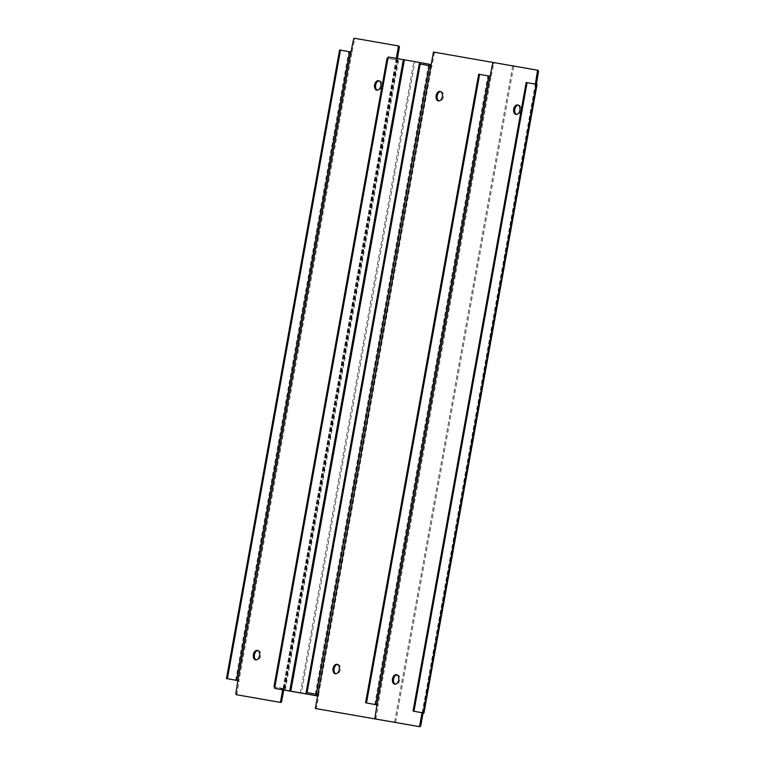 <?xml version="1.0" encoding="UTF-8"?>
<svg xmlns="http://www.w3.org/2000/svg" width="765" height="765" viewBox="0 0 765 765"><rect width="100%" height="100%" fill="white"/><g stroke="black" fill="none" stroke-linecap="round" stroke-linejoin="round"><path stroke-width="0.57" stroke-dasharray="3.83 2.87" d="M395.62 722.504L513.736 66.077L433.449 52.058M318.9 694.763L317.838 694.572L318.9 694.763L316.394 708.686M434.501 52.25L431.995 66.182L419.268 63.849M337.547 664.469A4.81 3.127 100.4 0 1 338.073 664.498A4.81 3.127 100.4 0 1 338.082 664.498A4.81 3.127 100.4 0 1 340.301 669.786A4.81 3.127 100.4 0 1 336.361 673.965A4.81 3.127 100.4 0 1 336.342 673.965A4.81 3.127 100.4 0 1 335.825 673.793M440.621 91.599A4.81 3.127 100.4 0 1 441.147 91.618A4.81 3.127 100.4 0 1 441.166 91.618A4.81 3.127 100.4 0 1 443.375 96.906A4.81 3.127 100.4 0 1 439.445 101.085A4.81 3.127 100.4 0 1 439.426 101.085A4.81 3.127 100.4 0 1 438.909 100.923M431.995 66.182L430.944 65.981M513.736 66.077L538.082 70.313M512.674 65.876L394.568 722.323M478.689 74.205L491.12 76.481L493.76 63.533L494.534 62.711M536.408 84.37L537.04 84.485M376.418 719.157L375.988 718.115L378.235 705.588L377.021 704.89M518.192 105.121A4.81 3.127 100.4 0 1 518.727 105.14A4.81 3.127 100.4 0 1 520.946 110.418A4.81 3.127 100.4 0 1 516.987 114.607A4.81 3.127 100.4 0 1 516.471 114.444M396.968 674.826A4.81 3.127 100.4 0 1 397.513 674.854A4.81 3.127 100.4 0 1 399.722 680.123A4.81 3.127 100.4 0 1 395.773 684.321A4.81 3.127 100.4 0 1 395.256 684.149M422.328 712.779L535.357 84.169M375.988 718.115L374.926 717.924M423.38 712.98L536.485 84.399L526.167 82.496M493.76 63.533L492.708 63.342M339.584 49.945L352.015 52.211L354.654 39.264L355.429 38.441L398.976 46.043M397.341 58.58L397.159 59.613L397.934 60.225L387.97 58.379M283.892 689.122L274.865 686.98L284.838 688.806L283.892 689.122L283.729 690.04M237.313 694.888L236.882 693.855L239.129 681.319L237.905 680.62M379.086 80.851A4.81 3.127 100.4 0 1 379.622 80.88A4.81 3.127 100.4 0 1 381.84 86.149A4.81 3.127 100.4 0 1 377.881 90.337A4.81 3.127 100.4 0 1 377.365 90.174M257.862 650.556A4.81 3.127 100.4 0 1 258.407 650.585A4.81 3.127 100.4 0 1 260.616 655.854A4.81 3.127 100.4 0 1 256.667 660.052A4.81 3.127 100.4 0 1 256.151 659.879M282.83 688.93L282.668 689.839M397.379 60.129L396.318 59.928L397.37 60.129L284.274 688.71L283.222 688.519L396.28 58.398M236.882 693.855L235.821 693.654M396.318 59.928L387.061 58.226M355.429 38.441L354.367 38.25M354.654 39.264L353.602 39.072M429.834 65.79L316.729 694.381M430.083 64.403L414.965 61.764L301.362 693.138M285.182 690.307L398.785 58.934L414.965 61.764M398.785 58.934L388.218 56.993M300.301 692.947L413.903 61.573M318.594 694.706L431.699 66.125M315.323 694.123L428.419 65.541M378.025 705.072L376.963 704.871L378.025 705.072L491.12 76.481L490.059 76.29M378.235 705.588L377.183 705.387M422.223 712.76L535.328 84.179M491.503 76.07L490.451 75.878M374.745 704.479L487.85 75.898M238.91 680.802L237.858 680.601L238.919 680.802L352.015 52.211L350.953 52.02M239.129 681.319L238.078 681.118M283.117 688.49L396.222 59.909M397.159 59.613L396.098 59.412M352.397 51.8L351.345 51.609M235.639 680.209L348.744 51.628M284.025 688.653L397.131 60.072M439.426 101.085L438.364 100.894M441.166 91.618L440.105 91.427M336.342 673.965L335.29 673.764M338.082 664.498L337.03 664.307M397.513 674.854L396.452 674.663M395.773 684.321L394.711 684.12M518.727 105.14L517.676 104.948M516.987 114.607L515.935 114.415M422.548 712.827L535.653 84.236M535.423 84.198L536.475 84.399M258.407 650.585L257.346 650.393M256.667 660.052L255.606 659.86M379.622 80.88L378.57 80.679M377.881 90.337L376.829 90.146M283.442 688.557L396.538 59.966M284.838 688.806L397.934 60.225"/><path stroke-width="1.15" d="M395.62 722.504L315.333 708.495L395.62 722.514M335.825 673.793A4.81 3.127 100.4 0 1 334.133 668.667A4.81 3.127 100.4 0 1 337.547 664.469M438.909 100.923A4.81 3.127 100.4 0 1 437.217 95.788A4.81 3.127 100.4 0 1 440.621 91.599M315.333 708.495L433.449 52.058L537.02 70.112L537.46 71.145L535.357 84.169M317.542 694.515L307.071 692.593L420.176 64.011L430.638 65.933M317.838 694.572L306.163 692.44L419.268 63.849L420.176 64.011M440.085 91.427A4.81 3.127 100.4 0 1 440.105 91.427A4.81 3.127 100.4 0 1 442.313 96.715A4.81 3.127 100.4 0 1 438.383 100.894A4.81 3.127 100.4 0 1 438.364 100.894A4.81 3.127 100.4 0 1 436.155 95.606A4.81 3.127 100.4 0 1 440.085 91.427M337.011 664.297A4.81 3.127 100.4 0 1 337.03 664.307A4.81 3.127 100.4 0 1 339.239 669.585A4.81 3.127 100.4 0 1 335.309 673.774A4.81 3.127 100.4 0 1 335.29 673.764A4.81 3.127 100.4 0 1 333.081 668.486A4.81 3.127 100.4 0 1 337.011 664.297M306.163 692.44L307.071 692.593M537.02 70.112L538.082 70.313L538.522 71.346L536.408 84.37M423.944 713.076L537.04 84.485L527.075 82.649L413.97 711.24L423.944 713.076L422.997 713.391L420.74 725.928L419.966 726.75L375.366 718.957L374.926 717.924L376.963 704.871L366.492 702.949L479.598 74.368L490.059 76.29L492.708 63.342L493.473 62.52M516.471 114.444A4.81 3.127 100.4 0 1 514.778 109.338A4.81 3.127 100.4 0 1 518.192 105.121M395.256 684.149A4.81 3.127 100.4 0 1 393.554 679.052A4.81 3.127 100.4 0 1 396.968 674.826M392.502 678.851A4.81 3.127 100.4 0 1 396.452 674.663A4.81 3.127 100.4 0 1 398.67 679.932A4.81 3.127 100.4 0 1 394.711 684.12A4.81 3.127 100.4 0 1 392.502 678.851M422.997 713.391L421.936 713.2L419.679 725.736L418.914 726.559L375.366 718.957M421.936 713.2L422.548 712.827L413.062 711.077L526.167 82.496L527.075 82.649M519.884 110.217A4.81 3.127 100.4 0 1 515.935 114.415A4.81 3.127 100.4 0 1 513.717 109.146A4.81 3.127 100.4 0 1 517.676 104.948A4.81 3.127 100.4 0 1 519.884 110.217M377.021 704.89L366.492 702.949M419.966 726.75L418.914 726.559M420.74 725.928L419.679 725.736M538.522 71.346L537.46 71.145M365.584 702.796L478.689 74.205L479.598 74.368M413.97 711.24L413.062 711.077M237.905 680.62L226.478 678.526L339.584 49.945L350.953 52.02L353.602 39.072L354.367 38.25L398.976 46.043L399.416 47.076L397.341 58.58M283.729 690.04L281.635 701.658L280.86 702.48L236.261 694.687L235.821 693.654L237.858 680.601L227.387 678.689L340.492 50.098M377.365 90.174A4.81 3.127 100.4 0 1 375.672 85.068A4.81 3.127 100.4 0 1 379.086 80.851M256.151 659.879A4.81 3.127 100.4 0 1 254.449 654.783A4.81 3.127 100.4 0 1 257.862 650.556M253.397 654.582A4.81 3.127 100.4 0 1 257.346 650.393A4.81 3.127 100.4 0 1 259.565 655.662A4.81 3.127 100.4 0 1 255.606 659.86A4.81 3.127 100.4 0 1 253.397 654.582M282.668 689.839L280.573 701.467L279.808 702.289L236.261 694.687M397.915 45.843L398.355 46.885L396.28 58.398M380.779 85.948A4.81 3.127 100.4 0 1 376.829 90.146A4.81 3.127 100.4 0 1 374.611 84.877A4.81 3.127 100.4 0 1 378.57 80.679A4.81 3.127 100.4 0 1 380.779 85.948M280.86 702.48L279.808 702.289M281.635 701.658L280.573 701.467M399.416 47.076L398.355 46.885M226.478 678.526L227.387 678.689M274.865 686.97L387.97 58.379L387.061 58.226L273.956 686.807L274.865 686.98L273.956 686.807M316.729 694.381L316.481 695.777L305.914 693.826L419.516 62.462L430.083 64.403L429.834 65.79M305.914 693.826L290.796 691.197L404.398 59.823L403.337 59.632L289.734 690.996L300.301 692.947L274.616 688.357L289.734 690.996M316.481 695.777L290.796 691.197M419.516 62.462L404.398 59.823M403.337 59.632L388.218 56.993L274.616 688.357M316.232 694.285L429.328 65.694M376.963 704.871L490.059 76.29M375.653 704.642L488.759 76.051M423.38 712.98L422.328 712.789M536.265 83.882L535.204 83.681M423.131 712.923L536.236 84.332M237.858 680.601L350.953 52.02M236.548 680.372L349.653 51.781"/></g></svg>
